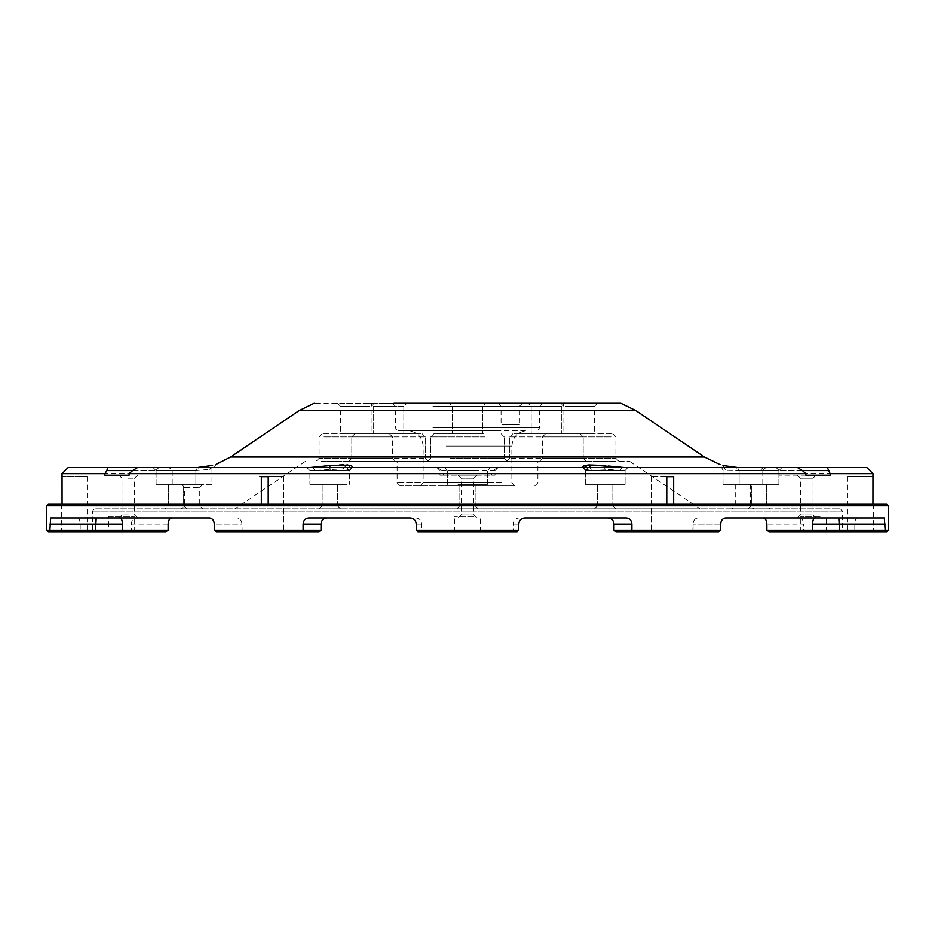 <?xml version="1.0" encoding="UTF-8"?>
<svg xmlns="http://www.w3.org/2000/svg" width="935" height="935" viewBox="0 0 935 935"><rect width="100%" height="100%" fill="white"/><g stroke="black" fill="none" stroke-linecap="round" stroke-linejoin="round"><path stroke-width="0.7" stroke-dasharray="4.67 3.51" d="M585.322 470.504L622.184 470.562L624.802 467.5L583.265 467.5L586.198 470.562L625.094 470.539L586.198 470.562L583.265 467.5C579.77 464.765 587.075 464.041 605.202 465.314L628.145 467.5L351.735 467.5L582.166 467.255L585.345 470.434L585.31 484.33L625.094 484.33L585.31 484.33L625.094 484.33L585.31 484.33L585.31 470.48L582.306 467.29M738.907 467.5L737.867 467.5M346.78 464.333L350.485 465.314C353.243 466.6 353.664 467.336 351.735 467.5L312.98 467.5C323.755 465.7 335.022 464.637 346.78 464.333L343.414 468.844L346.792 469.253C349.737 470.001 350.415 470.434 348.802 470.562L309.906 470.562L343.414 468.844M352.834 467.255L348.802 470.562L351.735 467.5L306.855 467.5L309.906 470.562L348.802 470.562L352.834 467.255M747.871 467.5L762.492 467.5M765.847 467.5L762.785 470.562L738.475 470.562L737.797 467.5L738.475 470.562L760.354 470.562L763.042 467.5M211.988 484.33L172.215 484.33L211.988 484.33L211.988 468.727L216.733 463.982L212.794 465.303M212.607 465.361L205.992 466.822M197.25 467.5L169.153 467.5L197.203 467.5L196.525 470.562L172.215 470.562L196.525 470.562L209.557 469.253L196.525 470.562L197.203 467.5M723.117 465.548L725.443 470.176L738.475 470.562L723.012 470.235L720.09 464.601M760.354 484.33L723.012 484.33L760.354 484.33M888.25 505.753L46.75 505.753M886.719 504.222L48.281 504.222M483.64 433.84L433.84 433.84L483.64 433.84M460.16 433.84L482.799 433.84L460.16 433.84M432.952 406.304L539.565 406.304L432.952 406.304M420.82 433.84L354.868 433.84L420.82 433.84M373.836 433.84L403.826 433.84L373.836 433.84M385.349 433.84L322.154 433.84L385.349 433.84M342.385 433.84L371.113 433.84L342.385 433.84M397.994 433.84L354.868 433.84L397.994 433.84M384.215 433.84L403.826 433.84L384.215 433.84M514.18 433.84L580.132 433.84L514.18 433.84M561.164 433.84L531.173 433.84L561.164 433.84M549.651 433.84L612.846 433.84L549.651 433.84M592.615 433.84L563.887 433.84L592.615 433.84M537.006 433.84L580.132 433.84L537.006 433.84M550.785 433.84L531.173 433.84L550.785 433.84M95.709 508.815L839.291 508.815L95.709 508.815A3.062 3.062 0 0 0 92.647 511.866L92.647 530.227L95.44 530.227L92.647 530.227L91.116 531.758L93.745 531.758L95.44 530.227L46.75 530.227M839.291 508.815A3.062 3.062 0 0 1 842.353 511.866L842.353 530.227L839.56 530.227L885.118 530.227L885.118 524.114L839.56 524.114L839.56 530.227L842.353 530.227L843.884 531.758L841.255 531.758L839.56 530.227L803.527 530.227L803.223 531.758L769.014 531.758M201.504 508.815L181.39 508.815L201.504 508.815M329.552 508.815L340.515 508.815L329.552 508.815M596.051 508.815L615.908 508.815L596.051 508.815M752.301 508.815L732.187 508.815L752.301 508.815M605.448 508.815L594.485 508.815L605.448 508.815M320.658 508.815L340.515 508.815L320.658 508.815M165.285 508.815L186.708 508.815L165.285 508.815L186.708 508.815L165.285 508.815L168.347 505.753L183.646 505.753L168.347 505.753L183.646 505.753L168.347 505.753L165.285 508.815M462.369 508.815L478.206 508.815L462.369 508.815M769.715 508.815L748.292 508.815L769.715 508.815L748.292 508.815L769.715 508.815L766.653 505.753L751.354 505.753L766.653 505.753L751.354 505.753L766.653 505.753L769.715 508.815M356.001 508.815L700.058 508.815L356.001 508.815M198.816 505.753L184.452 505.753L198.816 505.753M329.623 505.753L337.453 505.753L329.623 505.753M598.669 505.753L612.846 505.753L598.669 505.753M605.377 505.753L597.547 505.753L605.377 505.753M323.265 505.753L337.453 505.753L323.265 505.753M463.83 505.753L475.155 505.753L463.83 505.753M389.743 461.376L629.676 461.376L389.743 461.376M185.387 487.392L199.751 487.392L185.387 487.392M329.985 484.33L322.154 484.33L329.985 484.33M611.735 484.33L597.547 484.33L611.735 484.33M605.015 484.33L612.846 484.33L605.015 484.33M336.331 484.33L322.154 484.33L336.331 484.33M183.646 484.33L168.347 484.33L183.646 484.33L168.347 484.33L183.646 484.33L183.646 505.753L186.708 508.815L183.646 505.753L183.646 484.33M471.17 484.33L459.845 484.33L471.17 484.33M751.354 484.33L766.653 484.33L751.354 484.33L766.653 484.33L751.354 484.33L751.354 505.753L748.292 508.815L751.354 505.753L751.354 484.33M614.096 461.376L539.413 461.376L614.096 461.376M557.681 461.376L506.7 461.376L557.681 461.376M486.574 461.376L427.716 461.376L486.574 461.376M350.356 461.376L428.3 461.376L350.356 461.376M320.904 461.376L395.587 461.376L320.904 461.376M377.319 461.376L428.3 461.376L377.319 461.376M584.644 461.376L506.7 461.376L584.644 461.376M433.758 461.376L537.882 461.376L433.758 461.376M182.699 484.33L202.813 484.33L182.699 484.33M546.963 458.325L615.908 458.325L546.963 458.325M536.141 458.325L583.195 458.325L536.141 458.325M449.899 458.325L504.222 458.325L449.899 458.325M423.754 458.325L351.805 458.325L423.754 458.325M388.037 458.325L319.092 458.325L388.037 458.325M398.859 458.325L351.805 458.325L398.859 458.325M511.246 458.325L583.195 458.325L511.246 458.325M501.242 482.799L397.118 482.799L501.242 482.799M611.42 436.902L542.475 436.902L611.42 436.902M556.816 436.902L509.762 436.902L556.816 436.902M485.101 436.902L430.778 436.902L485.101 436.902M353.29 436.902L425.238 436.902L353.29 436.902M323.58 436.902L392.525 436.902L323.58 436.902M378.184 436.902L425.238 436.902L378.184 436.902M581.71 436.902L509.762 436.902L581.71 436.902M499.769 485.861L400.18 485.861L499.769 485.861M444.756 485.861L514.928 485.861L444.756 485.861M502.188 424.665L519.428 424.665L502.188 424.665M438.889 430.778L527.165 430.778L438.889 430.778M488.771 482.799L423.134 482.799L488.771 482.799M500.587 430.778L398.497 430.778L500.587 430.778M736.184 505.753L750.548 505.753L736.184 505.753M346.792 484.33L309.906 484.33L346.792 484.33M330.265 484.33L309.906 484.33L330.265 484.33M457.963 484.33L487.392 484.33L457.963 484.33M739.117 484.33L778.89 484.33L739.117 484.33L778.89 484.33L739.117 484.33L739.117 470.562L778.89 470.562L739.117 470.562L778.89 470.562L739.117 470.562L736.055 467.5L781.952 467.5L736.055 467.5L781.952 467.5L736.055 467.5L739.117 470.562L739.117 484.33M195.882 484.33L156.11 484.33L195.882 484.33L156.11 484.33L195.882 484.33L195.882 470.562L156.11 470.562L195.882 470.562L156.11 470.562L195.882 470.562L198.945 467.5L153.048 467.5L198.945 467.5L153.048 467.5L198.945 467.5L195.882 470.562L195.882 484.33M749.613 484.33L735.249 484.33L749.613 484.33M306.855 467.5L309.906 470.562L309.906 484.33L309.906 470.562L315.224 470.562L312.98 467.5L315.224 470.562L349.678 470.492L349.69 484.33L349.655 470.434M211.988 468.727L209.557 469.253L212.783 465.314M585.345 470.434L586.198 470.562C584.48 469.078 590.663 468.645 604.735 469.253L625.094 470.562L627.794 467.5M477.037 470.562L447.608 470.562L477.037 470.562M622.02 467.5L619.776 470.562L622.605 467.5M478.498 467.5L444.546 467.5L478.498 467.5M443.248 475.155L495.036 475.155L439.964 475.155L443.248 475.155L443.248 473.624L441.799 470.562L437.603 467.5L68.173 467.5M475.74 475.155L458.115 475.155L475.74 475.155M473.052 478.206L461.177 478.206L473.052 478.206M443.248 473.624L62.049 473.624M866.827 467.5L497.397 467.5L493.201 470.562L495.036 470.562L441.799 470.562M872.951 473.624L491.752 473.624L493.201 470.562M491.752 473.624L491.752 475.155M437.603 467.5L497.397 467.5M805.876 475.155L779.171 475.155L805.876 475.155M802.417 470.562L779.171 470.562L802.417 470.562M780.573 467.5L797.415 467.5L780.573 467.5M801.307 478.206L813.029 478.206L801.307 478.206M104.872 475.155L128.516 475.155M128.142 478.206L134.617 478.206L128.142 478.206M132.583 470.562L155.829 470.562L132.583 470.562M137.585 467.5L158.892 467.5L137.585 467.5M270.589 531.758L283.749 531.758L270.589 531.758M270.589 476.675L283.749 476.675L258.048 476.675L261.344 476.675L261.344 504.222L666.772 504.222L268.228 504.222L268.228 476.675L270.589 476.675M261.344 476.675L268.228 476.675M261.344 504.222L268.228 504.222M673.656 504.222L872.928 504.222L673.656 504.222L673.656 476.675L651.251 476.675L666.772 476.675L666.772 504.222M872.928 504.222L873.559 504.222L872.928 504.222L872.928 476.675L847.858 476.675L872.928 476.675M62.072 504.222L62.072 476.675L87.142 476.675L62.072 476.675M675.082 531.758L651.251 531.758L675.082 531.758M673.656 476.675L666.772 476.675M664.411 531.758L651.251 531.758L664.411 531.758M259.918 531.758L283.749 531.758L259.918 531.758M871.993 531.758L847.858 531.758L871.993 531.758M63.007 531.758L87.142 531.758L63.007 531.758M473.729 516.459L454.492 516.459L473.729 516.459M473.729 531.758L454.492 531.758L473.729 531.758M820.1 516.459L800.325 516.459L820.1 516.459M820.1 531.758L800.325 531.758L820.1 531.758M108.67 516.459L134.675 516.459L108.67 516.459L108.67 531.758L134.675 531.758L108.67 531.758M541.014 403.242L314.16 403.242M431.479 403.242L542.627 403.242L431.479 403.242M720.71 524.114L693.092 524.114L720.71 524.114L720.71 530.227L693.092 530.227L693.092 524.114C693.384 520.398 695.009 518.352 697.942 517.99C695.009 518.352 693.384 520.398 693.092 524.114L692.788 531.758L693.092 530.227L613.968 530.227L693.092 530.227L613.968 530.227L615.966 531.758L718.571 531.758L632.715 531.758L631.896 530.227L631.896 524.114C631.569 520.398 629.687 518.352 626.251 517.99L308.749 517.99C305.313 518.352 303.431 520.398 303.104 524.114L303.104 530.227L214.29 530.227L321.032 530.227L214.29 530.227L214.29 524.114L241.908 524.114C241.616 520.398 239.991 518.352 237.058 517.99L135.189 517.99C132.922 518.352 131.683 520.398 131.473 524.114L131.473 530.227L80.2 530.227L82.21 531.758L91.116 531.758M417.933 531.758L517.067 531.758M511.854 531.758L513.186 530.227L518.773 530.227M423.146 531.758L421.814 530.227L513.186 530.227L513.186 524.114C513.549 520.398 515.571 518.352 519.252 517.99L608.311 517.99M416.227 530.227L421.814 530.227L421.814 524.114C421.451 520.398 419.429 518.352 415.748 517.99L519.252 517.99M216.429 531.758L319.034 531.758L242.212 531.758L241.908 524.114L242.212 531.758L216.429 531.758L302.285 531.758L303.104 530.227L321.032 530.227L321.032 524.114L303.104 524.114M93.745 531.758L48.281 531.758M51.226 531.758L49.882 530.227L50.677 517.99L237.058 517.99L135.189 517.99M95.44 530.227L80.2 530.227L80.2 524.114L95.44 524.114L95.44 530.227M82.21 531.758L165.986 531.758M131.777 531.758L131.473 530.227L168.136 530.227M302.285 531.758L319.034 531.758M718.571 531.758L632.715 531.758M766.864 530.227L803.527 530.227L803.527 524.114L766.864 524.114M725.572 517.99L857.15 517.99C855.735 518.352 854.952 520.398 854.8 524.114L854.8 530.227L852.79 531.758L803.223 531.758M852.79 531.758L886.719 531.758M841.255 531.758L843.884 531.758M888.25 530.227L885.118 530.227M415.748 517.99L326.689 517.99M77.85 517.99C79.265 518.352 80.048 520.398 80.2 524.114M209.428 517.99L237.058 517.99C239.991 518.352 241.616 520.398 241.908 524.114L214.29 524.114M631.896 524.114L613.968 524.114L613.968 530.227M799.811 517.99C802.078 518.352 803.317 520.398 803.527 524.114M857.15 517.99L884.323 517.99L885.118 524.114M369.231 406.304L340.515 406.304L369.231 406.304M339.697 403.242L374.175 403.242L339.697 403.242M403.207 406.304L373.229 406.304L403.207 406.304M370.903 403.242L406.889 403.242L370.903 403.242M474.84 406.304L452.201 406.304L474.84 406.304M458.699 403.242L485.861 403.242L458.699 403.242M542.171 406.304L561.771 406.304L542.171 406.304M551.65 403.242L528.111 403.242L551.65 403.242M565.768 406.304L594.485 406.304L565.768 406.304M595.303 403.242L560.825 403.242L595.303 403.242M531.793 406.304L561.771 406.304L531.793 406.304M564.097 403.242L528.111 403.242L564.097 403.242M392.829 406.304L373.229 406.304L392.829 406.304M383.35 403.242L406.889 403.242L383.35 403.242M518.294 406.304L501.067 406.304L518.294 406.304M499.5 403.242L522.478 403.242L499.5 403.242M812.106 514.928L800.383 514.928L812.106 514.928M814.724 517.99L797.321 517.99L814.724 517.99M128.446 514.928L121.971 514.928L128.446 514.928M128.516 517.99L118.909 517.99L128.516 517.99M461.948 514.928L473.823 514.928L461.948 514.928M459.26 517.99L476.885 517.99L459.26 517.99M704.406 456.981L230.594 456.981M298.955 410.699L636.045 410.699M432.952 427.716L539.565 427.716L432.952 427.716M842.353 511.866L92.647 511.866L842.353 511.866M446.229 446.077L511.866 446.077L446.229 446.077M329.95 467.5L330.265 470.176M586.549 467.5L588.208 470.176M590.172 467.5L591.352 470.2M346.792 469.253L350.485 465.314M604.735 469.253L605.202 465.314M329.33 470.562L329.26 467.5M518.773 524.114L513.186 524.114M421.814 524.114L416.227 524.114M95.44 524.114L49.882 524.114M168.136 524.114L131.473 524.114M839.56 524.114L854.8 524.114M723.012 484.33L723.012 470.235M762.785 484.33L762.785 470.562M392.373 403.242L395.435 406.304L395.435 427.716C394.605 428.382 395.622 429.41 398.497 430.778M542.627 403.242L539.565 406.304L539.565 427.716C540.512 428.207 539.495 429.223 536.503 430.778M202.813 484.33L199.751 487.392L199.751 505.753L202.813 508.815M181.39 484.33L184.452 487.392L184.452 505.753L181.39 508.815M322.154 505.753L319.092 508.815L322.154 505.753L322.154 484.33L322.154 505.753M337.453 505.753L340.515 508.815L337.453 505.753L337.453 484.33L337.453 505.753M612.846 505.753L615.908 508.815L612.846 505.753L612.846 484.33L612.846 505.753M597.547 505.753L594.485 508.815L597.547 505.753L597.547 484.33L597.547 505.753M475.155 505.753L478.206 508.815L475.155 505.753L475.155 484.33L475.155 505.753M459.845 505.753L456.794 508.815L459.845 505.753L459.845 484.33L459.845 505.753M629.676 461.376L700.058 508.815M305.324 461.376L234.942 508.815M168.347 505.753L168.347 484.33L168.347 505.753M766.653 505.753L766.653 484.33L766.653 505.753M545.526 433.84L542.475 436.902L542.475 458.325L539.413 461.376M612.846 433.84L615.908 436.902L615.908 458.325L618.97 461.376M509.762 458.325L506.7 461.376L509.762 458.325L509.762 436.902L509.762 458.325M583.195 458.325L586.257 461.376L583.195 458.325L583.195 436.902L583.195 458.325M504.222 458.325L507.284 461.376L504.222 458.325L504.222 436.902L504.222 458.325M430.778 458.325L427.716 461.376L430.778 458.325L430.778 436.902L430.778 458.325M351.805 458.325L348.743 461.376L351.805 458.325L351.805 436.902L351.805 458.325M425.238 458.325L428.3 461.376L425.238 458.325L425.238 436.902L425.238 458.325M389.474 433.84L392.525 436.902L392.525 458.325L395.587 461.376M322.154 433.84L319.092 436.902L319.092 458.325L316.03 461.376M534.82 485.861L537.882 482.799L537.882 461.376M400.18 485.861L397.118 482.799L397.118 461.376M420.072 485.861L423.134 482.799L423.134 446.077C422.223 436.785 417.127 431.69 407.835 430.778M514.928 485.861L511.866 482.799L511.866 446.077C512.777 436.785 517.873 431.69 527.165 430.778M735.249 484.33L735.249 505.753L732.187 508.815M750.548 484.33L750.548 505.753L753.61 508.815M512.812 433.84L509.762 436.902L512.812 433.84M580.132 433.84L583.195 436.902L580.132 433.84M433.84 433.84L430.778 436.902L433.84 433.84M501.16 433.84L504.222 436.902L501.16 433.84M422.188 433.84L425.238 436.902L422.188 433.84M354.868 433.84L351.805 436.902L354.868 433.84M172.215 484.33L172.215 470.562L169.153 467.5M625.094 470.562L625.094 484.33L625.094 470.539L628.145 467.5M487.392 484.33L487.392 470.562L490.454 467.5L487.392 470.562L487.392 484.33M447.608 484.33L447.608 470.562L444.546 467.5L447.608 470.562L447.608 484.33M778.89 484.33L778.89 470.562L781.952 467.5L778.89 470.562L778.89 484.33M156.11 484.33L156.11 470.562L153.048 467.5L156.11 470.562L156.11 484.33M349.678 470.492L352.694 467.29M458.115 517.99L461.177 514.928L461.177 478.206L458.115 475.155M476.885 517.99L473.823 514.928L473.823 478.206L476.885 475.155M436.902 467.5L439.964 470.562L439.964 475.155M498.098 467.5L495.036 470.562L495.036 475.155M776.108 467.5L779.171 470.562L779.171 475.155M797.321 517.99L800.383 514.928L800.383 478.206L797.321 475.155M816.091 517.99L813.029 514.928L813.029 478.206L816.091 475.155M137.679 517.99L134.617 514.928L134.617 478.206L137.679 475.155M118.909 517.99L121.971 514.928L121.971 478.206L118.909 475.155M158.892 467.5L155.829 470.562L155.829 475.155M283.749 476.675L283.749 531.758L283.749 476.675M258.048 476.675L258.048 531.758L258.048 476.675M676.952 476.675L676.952 531.758L676.952 476.675M651.251 476.675L651.251 531.758L651.251 476.675M847.858 476.675L847.858 531.758M873.559 504.222L873.559 531.758M87.142 476.675L87.142 531.758M61.441 504.222L61.441 531.758M480.508 531.758L480.508 516.459M454.492 531.758L454.492 516.459M800.325 531.758L800.325 516.459M826.33 531.758L826.33 516.459M134.675 531.758L134.675 516.459M337.453 403.242L340.515 406.304L340.515 433.84M374.175 403.242L371.113 406.304L371.113 433.84M403.826 406.304L403.826 433.84L403.826 406.304L406.889 403.242L403.826 406.304M373.229 406.304L373.229 433.84L373.229 406.304L370.167 403.242L373.229 406.304M482.799 406.304L482.799 433.84L482.799 406.304L485.861 403.242L482.799 406.304M452.201 406.304L452.201 433.84L452.201 406.304L449.139 403.242L452.201 406.304M561.771 406.304L561.771 433.84L561.771 406.304L564.833 403.242L561.771 406.304M531.173 406.304L531.173 433.84L531.173 406.304L528.111 403.242L531.173 406.304M597.547 403.242L594.485 406.304L594.485 433.84M560.825 403.242L563.887 406.304L563.887 433.84M498.004 403.242L501.067 406.304L501.067 424.665M522.478 403.242L519.428 406.304L519.428 424.665"/><path stroke-width="1.4" d="M723.187 465.56L737.797 467.5L722.942 465.501M582.306 467.29L583.265 467.5C581.418 467.301 582.108 466.647 585.333 465.548L589.003 464.859L624.802 467.5M763.042 467.5L747.871 467.5M309.906 467.5L329.716 465.548C346.955 464.566 354.295 465.221 351.735 467.5L352.694 467.29M205.992 466.822L197.25 467.5L212.607 465.361M669.215 505.753L888.25 505.753L886.719 504.222L48.281 504.222L46.75 505.753L669.215 505.753M625.34 467.5L628.145 467.5M132.583 470.562L137.585 467.5L68.173 467.5L62.049 473.624L104.872 473.624L106.882 470.562L132.583 470.562L129.124 473.624L129.124 475.155L104.872 475.155L104.872 473.624M866.827 467.5L872.951 473.624L830.128 473.624L827.311 467.5L866.827 467.5M129.124 473.624L805.876 473.624L805.876 475.155L830.128 475.155L830.128 473.624M805.876 473.624L802.417 470.562L828.118 470.562M805.876 475.155L830.128 475.155M827.311 467.5L797.415 467.5L802.417 470.562M129.124 475.155L128.516 475.155M107.689 467.5L106.882 470.562M137.585 467.5L797.415 467.5M62.072 504.222L62.049 473.624M872.928 504.222L872.951 473.624M261.344 504.222L261.344 476.675L268.228 476.675L268.228 504.222M666.772 504.222L666.772 476.675L673.656 476.675L673.656 504.222M666.772 476.675L673.656 476.675M261.344 476.675L268.228 476.675M393.986 403.242L620.84 403.242L636.045 410.699L298.955 410.699L230.594 456.981L704.406 456.981L720.09 464.601M518.773 530.227L416.227 530.227L417.933 531.758L517.067 531.758L518.773 530.227L518.773 524.114C519.135 520.398 521.157 518.352 524.851 517.99L626.251 517.99C629.687 518.352 631.569 520.398 631.896 524.114L613.968 524.114C613.64 520.398 611.747 518.352 608.311 517.99C611.747 518.352 613.64 520.398 613.968 524.114L613.968 530.227L615.966 531.758L632.715 531.758L631.896 530.227L720.71 530.227L718.571 531.758L720.71 530.227L720.71 524.114C721.014 520.398 722.626 518.352 725.572 517.99C722.626 518.352 721.014 520.398 720.71 524.114M632.715 531.758L718.571 531.758M613.968 530.227L631.896 530.227L631.896 524.114M319.034 531.758L321.032 530.227L319.034 531.758L302.285 531.758L303.104 530.227L303.104 524.114L321.032 524.114C321.359 520.398 323.253 518.352 326.689 517.99L410.149 517.99C413.843 518.352 415.865 520.398 416.227 524.114L416.227 530.227M326.689 517.99C323.253 518.352 321.359 520.398 321.032 524.114L321.032 530.227L214.29 530.227L214.29 524.114C213.986 520.398 212.374 518.352 209.428 517.99C212.374 518.352 213.986 520.398 214.29 524.114M216.429 531.758L214.29 530.227L216.429 531.758L302.285 531.758M171.853 517.99C169.586 518.352 168.347 520.398 168.136 524.114L168.136 530.227L165.986 531.758L93.745 531.758L95.44 530.227L49.882 530.227L50.677 517.99L209.428 517.99M93.745 531.758L51.226 531.758L49.882 530.227L46.75 530.227L46.75 505.753M46.75 530.227L48.281 531.758L51.226 531.758M121.643 531.758L122.45 530.227L95.44 530.227L96.235 517.99L95.44 524.114L49.882 524.114M168.136 530.227L122.45 530.227L122.45 524.114C122.298 520.398 121.515 518.352 120.101 517.99M769.014 531.758L766.864 530.227L812.55 530.227L813.356 531.758L769.014 531.758M725.572 517.99L884.323 517.99L885.118 530.227L888.25 530.227L886.719 531.758L883.774 531.758L885.118 530.227L883.774 531.758L813.356 531.758M841.255 531.758L839.56 530.227L812.55 530.227L812.55 524.114C812.702 520.398 813.485 518.352 814.899 517.99M885.118 530.227L839.56 530.227L838.765 517.99L839.56 524.114L885.118 524.114M410.149 517.99L308.749 517.99C305.313 518.352 303.431 520.398 303.104 524.114M763.147 517.99C765.414 518.352 766.653 520.398 766.864 524.114L766.864 530.227M524.851 517.99L608.311 517.99M329.716 465.548L329.95 467.5M585.333 465.548L586.549 467.5M589.003 464.859L590.172 467.5M95.44 524.114L122.45 524.114M812.55 524.114L839.56 524.114M230.594 456.981L216.733 463.982M636.045 410.699L704.406 456.981M298.955 410.699L314.16 403.242M888.25 530.227L888.25 505.753"/></g></svg>
